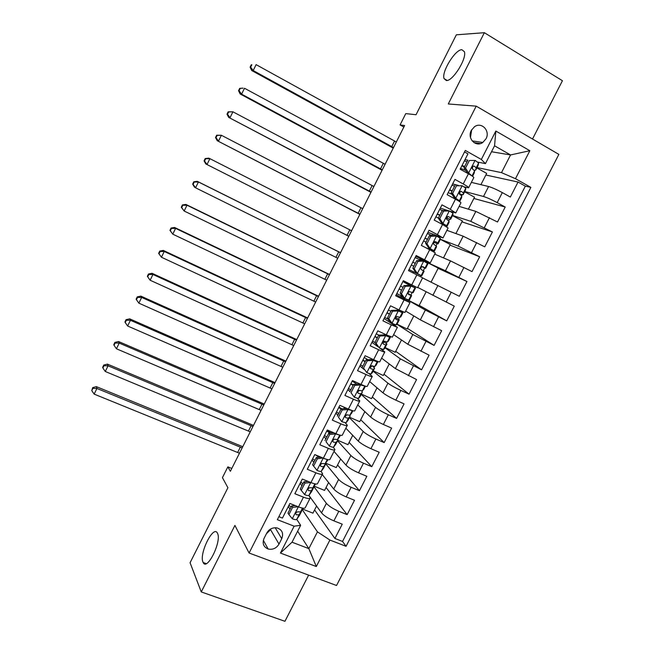 <?xml version="1.0" encoding="UTF-8"?>
<svg xmlns="http://www.w3.org/2000/svg" width="654" height="654" viewBox="0 0 654 654"><rect width="100%" height="100%" fill="white"/><g stroke="black" fill="none" stroke-linecap="round" stroke-linejoin="round"><path stroke-width="0.98" d="M446.322 80.516L444.05 78.603C441.368 71.94 455.225 49.377 461.879 49.72L464.381 51.682C467.079 58.541 452.584 81.546 446.322 80.516M202.977 562.121C198.922 553.644 213.58 524.345 217.455 533.223L217.52 533.345C221.959 541.218 207.024 571.498 203.157 562.505L202.977 562.121M471.338 130.383C466.874 138.305 475.769 147.649 482.758 142.49L486.012 138.795C490.557 130.825 481.426 121.35 474.387 126.835L471.338 130.383M470.463 137.356L471.689 129.754M532.511 139.008L562.432 80.72L484.352 32.7L456.345 34.809L416.034 114.736L405.774 113.608L400.076 124.914L403.861 127.031M336.54 585.494L558.868 154.393L476.202 106.144L249.084 553.014L336.54 585.494M249.084 553.014L234.925 525.415L201.26 591.927L284.94 621.3L308.639 575.136M201.26 591.927L190.069 562.742L227.911 487.729L222.434 477.641L227.854 466.874L230.371 471.289L404.605 125.552L400.076 124.914M464.536 151.932L467.953 153.853L460.138 169.19L468.419 173.784L463.228 183.962C467.258 186.21 469.041 187.502 468.575 187.845L464.185 186.872M463.228 183.962L454.939 179.4L447.148 194.688L455.462 199.192L450.295 209.329L455.756 212.951L449.756 211.152M450.295 209.329L441.973 204.857L434.215 220.096L442.545 224.502L437.395 234.606L442.987 237.966L427.994 232.301M437.395 234.606L429.049 230.233L421.315 245.405L429.686 249.73L424.552 259.793L430.258 262.892L415.731 256.368M424.552 259.793L416.173 255.51L408.472 270.633L416.86 274.868L411.742 284.891L417.571 287.735L422.639 277.803M411.742 284.891L403.338 280.697L395.662 295.772L404.082 299.908L398.989 309.906L404.932 312.489L409.96 302.647M398.989 309.906L390.552 305.802L382.909 320.82L391.354 324.874L386.269 334.832L392.335 337.162L397.321 327.401M386.269 334.832L377.816 330.81L370.197 345.778L378.666 349.743L373.606 359.667C377.75 361.556 379.811 362.251 379.786 361.744L384.724 352.073M373.606 359.667L365.12 355.735L357.525 370.646L366.019 374.529L360.975 384.413C365.145 386.252 367.237 386.866 367.278 386.236L372.167 376.655M360.975 384.413L352.465 380.571L344.903 395.433L353.422 399.226L348.394 409.077C352.58 410.867 354.713 411.399 354.811 410.655L359.659 401.155M348.394 409.077L339.859 405.325L332.322 420.13L340.873 423.833L335.862 433.659C340.055 435.401 342.23 435.842 342.385 434.984L347.192 425.574M335.862 433.659L327.302 429.989L319.781 444.745L328.357 448.366L323.37 458.152C327.58 459.844 329.788 460.203 330.008 459.231L334.766 449.903M323.37 458.152L314.778 454.563L307.29 469.27L315.89 472.801L310.92 482.554C315.146 484.197 317.394 484.475 317.664 483.396L322.389 474.15M310.92 482.554L302.303 479.055L294.84 493.713L303.464 497.163C307.707 498.773 309.98 499.002 310.282 497.849L308.892 495.43M308.917 495.413L321.523 512.867C323.975 515.72 328.104 518.385 333.892 520.87L342.246 524.173L334.897 538.471L314.59 509.932M313.887 486.641L326.395 503.343C328.888 506.139 333.025 508.787 338.805 511.289L347.151 514.624L326.068 487.492M347.151 514.624L354.525 500.277L346.195 496.893C340.415 494.367 336.262 491.743 333.728 489.029L322.209 474.493M334.014 451.383L345.974 465.108C348.582 467.692 352.768 470.267 358.539 472.834L366.845 476.3L359.447 490.696L337.578 464.986M345.852 428.19L358.261 441.098C360.943 443.559 365.161 446.085 370.924 448.693L379.206 452.241L371.783 466.686L349.13 442.398M357.738 404.916L370.589 417.015C373.352 419.337 377.603 421.822 383.358 424.462L391.615 428.1L384.168 442.594L360.714 419.745M369.657 381.576L382.966 392.85C385.795 395.032 390.086 397.469 395.825 400.158L404.058 403.878L396.586 418.421L372.339 397.011M381.617 358.147L395.384 368.603L416.549 379.565L409.052 394.166L383.996 374.211M393.618 334.652L407.834 344.266L429.089 355.171L421.56 369.821L395.695 351.329M405.66 311.067L420.342 319.847L441.663 330.695L434.109 345.394L407.434 328.382M417.734 287.417L454.285 306.137L446.707 320.885L419.206 305.353M422.582 277.925L459.345 296.287L466.948 281.49L438.123 268.353M434.714 254.161L450.516 260.897L472.024 271.606L479.66 256.76L450.001 245.136M446.895 230.314L463.163 236.192L484.753 246.844L492.413 231.941L461.912 221.837M459.108 206.386L475.859 211.406L497.522 221.992L505.207 207.032L473.864 198.464M458.397 185.401L452.633 183.929M447.728 210.514L440.289 208.16M404.082 299.908L409.984 302.598L396.21 294.701M391.354 324.874L397.37 327.302L384.062 318.547M378.666 349.743C382.803 351.656 384.846 352.375 384.797 351.917L380.236 348.427M377.938 346.734L371.954 342.328M366.019 374.529C370.18 376.385 372.265 377.031 372.273 376.451L369.109 373.647M364.057 369.469L359.88 366.019M353.422 399.226C357.599 401.033 359.716 401.597 359.79 400.902L357.354 398.409M349.947 391.566L347.854 389.637M340.873 423.833C345.059 425.599 347.217 426.073 347.348 425.264L345.345 422.901M337.881 415.241L335.87 413.173M328.357 448.366C332.567 450.075 334.758 450.467 334.954 449.543L333.229 447.222M325.856 438.834L323.918 436.627M315.89 472.801C320.117 474.469 322.348 474.779 322.594 473.733L321.065 471.387M313.879 462.353L312.007 460.007M279.005 544.079L281.743 538.692C283.738 533.321 282.16 529.724 277.018 527.901C272.612 527.312 269.203 529.004 266.799 532.994L264.044 538.414C262.107 543.474 263.48 547.006 268.173 549.017C272.792 549.94 276.397 548.297 279.005 544.079L270.56 529.666L271.009 528.784M491.522 151.744L510.553 154.949L494.563 145.801L485.456 163.614L481.344 159.47L465.305 150.428L277.337 519.677L294.137 526.184L300.652 525.317L296.736 519.358M481.344 159.47L495.846 131.053L529.846 150.714L515.475 178.697L530.885 187.379L346.056 546.311L329.902 540.049L316.299 566.536L280.419 553.055L294.137 526.184M464.773 191.54L483.494 196.486C486.96 197.549 491.522 199.601 497.187 202.626L505.207 207.032M471.371 182.376L488.595 186.521L483.494 196.486M452.576 215.436L470.774 221.33L492.413 231.941M444.524 210.563L444.998 209.648M440.42 239.241L458.102 246.084L479.66 256.76M431.787 235.554L432.556 234.05M419.696 259.793L419.786 259.107L445.472 270.756L466.948 281.49M419.786 259.107L420.162 258.363M400.42 297.096L400.894 296.172L403.265 297.521M406.69 299.467L425.353 310.053L420.342 319.847M396.994 324.302L412.829 334.505L407.834 344.266M388.133 321.204L388.868 319.757M385.026 347.756L400.354 358.874L395.384 368.603M375.887 345.222L376.287 344.445M373.099 371.129L387.928 383.162L382.966 392.85M361.204 394.419L375.535 407.36L370.589 417.015M349.35 417.636L363.191 431.476L358.261 441.098M337.538 440.78L350.879 455.511L345.974 465.108M319.871 456.688L320.272 457.171M325.766 463.849L338.617 479.464L333.728 489.029M319.209 456.41L320.337 457.22M301.935 485.791L300.137 483.306M334.897 538.471L342.533 541.438L525.342 186.145L518.05 182.041L485.857 175.01M488.595 186.521C492.086 187.535 496.672 189.562 502.329 192.603L510.341 197.05L518.05 182.041M446.707 320.885L425.353 310.053M434.109 345.394L412.829 334.505M421.56 369.821L400.354 358.874M409.052 394.166L400.828 390.413C395.09 387.708 390.79 385.288 387.928 383.162M396.586 418.421L388.337 414.75C382.59 412.094 378.323 409.625 375.535 407.36M384.168 442.594L375.895 439.014C370.131 436.39 365.905 433.88 363.191 431.476M371.783 466.686L363.485 463.187C357.722 460.604 353.52 458.045 350.879 455.511M359.447 490.696L351.124 487.279C345.353 484.737 341.184 482.137 338.617 479.464M278.866 516.676L282.438 518.066L289.877 503.466L298.51 506.875C302.753 508.477 305.042 508.673 305.369 507.471L310.053 498.307M473.97 142.605L480.371 143.594M485.456 163.614L477.812 162.118M467.855 160.181L465.01 159.625M290.033 509.147L288.308 506.531M300.652 525.317L292.027 542.207L308.851 548.624L317.443 531.849L329.902 540.049M297.652 531.187L308.851 548.624L316.299 566.536M302.189 509.548L317.443 531.849M484.352 32.7L448.276 103.97L476.202 106.144M231.802 468.452L227.854 466.874M477.003 167.571L501.495 172.64L510.553 154.949L529.846 150.714M331.39 433.038L331.93 431.975M343.816 408.66L344.437 407.442M356.283 384.2L356.487 383.792M403.248 297.496L400.894 296.172M401.106 296.278L401.319 295.853M407.45 283.82L407.883 282.969M413.009 272.922L413.549 271.851M342.533 541.438L346.056 546.311M316.585 506.033L312.947 513.153L302.549 509.041M328.594 482.554L324.58 490.402L314.067 486.135M320.444 457.211L320.092 456.778M340.644 458.985L336.254 467.569L325.962 463.285L325.872 462.762M352.735 435.343L347.969 444.663L337.775 440.314M364.858 411.628L359.716 421.683L349.555 417.244M377.031 387.822L371.505 398.629L361.376 394.092M374.072 367.164L374.423 366.485M389.244 363.943L383.334 375.502L373.23 370.859M386.301 343.219L386.964 341.911M401.499 339.982L395.204 352.293L385.124 347.56M398.564 319.185L399.553 317.247M413.794 315.931L407.107 329.011L397.06 324.18M426.13 291.807L419.05 305.655L406.87 299.548M410.876 295.068L412.183 292.502M414.693 287.58L415.192 286.607M427.266 262.941L419.991 259.213M420.301 276.601L420.874 275.481M423.334 270.658L424.708 267.968M431.076 282.136L438.245 268.115L427.446 262.597M422.647 277.811L416.86 274.868M436.046 245.749L437.101 243.68M443.477 257.897L450.295 244.555L440.363 239.364M430.275 262.851L435.343 252.926L429.686 249.73M448.808 220.75L449.543 219.311M455.912 233.568L462.386 220.921L452.478 215.624M443.036 237.868L448.088 227.968L442.545 224.502M461.61 195.669L462.026 194.851M468.395 209.166L474.51 197.197L464.634 191.802M455.838 212.803L460.882 202.912C461.307 202.65 459.5 201.407 455.462 199.192M480.919 184.673L486.682 173.408L476.84 167.906M525.342 186.145L530.885 187.379M515.475 178.697L501.495 172.64M468.681 187.641L473.717 177.774C474.207 177.389 472.441 176.057 468.419 173.784M292.027 542.207L280.419 553.055M495.846 131.053L494.563 145.801M266.399 533.778L270.56 529.666M298.281 506.785L292.608 507.324L288.913 514.567L292.387 518.818C294.791 519.709 296.246 519.873 296.761 519.325L299.516 515.27M291.128 506.989L288.888 505.403M292.608 507.324L291.676 505.918L287.989 513.145L288.913 514.567M291.676 505.918L295.24 505.583M303.088 508.272L300.554 511.894L297.603 511.861C295.592 512.523 295.191 513.504 296.393 514.796L299.082 514.772L301.854 510.038M296.671 512.074L295.69 513.21M239.47 453.238L94.143 394.109L96.923 388.46L92.884 388.362L92.672 387.634L91.773 390.618L92.884 388.362M242.16 447.892L96.923 388.46L96.375 386.645L242.765 446.698M96.375 386.645L92.672 387.634M91.773 390.618L94.143 394.109M310.83 482.521L304.952 483.102L301.241 490.377L304.699 494.677C307.094 495.593 308.533 495.806 309.007 495.323L311.549 491.694M302.982 483.723L300.717 482.17M310.871 482.578L312.538 483.167M304.952 483.102L303.979 481.777L300.284 489.029L301.241 490.377M303.979 481.777L308.108 481.418M315.285 484.369L312.816 487.868L309.8 487.712C307.879 488.448 307.511 489.429 308.704 490.664L311.345 490.753L313.846 486.437M309.08 487.876L307.985 489.167M250.253 431.836L105.269 371.48L108.057 365.815L104.002 365.733L103.765 365.055L102.653 367.311L102.891 367.998L104.002 365.733M252.959 426.473L108.057 365.815L107.444 364.123L253.499 425.402M107.444 364.123L103.765 365.055M102.891 367.998L105.269 371.48M322.978 457.988L317.337 458.797L313.618 466.098L317.059 470.455C319.438 471.403 320.852 471.657 321.302 471.24L323.624 468.043M314.876 460.383L312.587 458.863M323.248 458.315L326.624 459.329M317.337 458.797L316.323 457.547L312.612 464.831L313.618 466.098M316.323 457.547L321.016 457.171M327.376 460.694L325.12 463.751L322.038 463.482C320.207 464.283 319.888 465.272 321.057 466.449L323.64 466.654L325.962 463.261M315.604 454.906L319.046 457.326M321.564 463.588L320.329 465.051M261.077 410.369L116.428 348.778L119.224 343.088L115.153 343.031L114.891 342.402L113.78 344.666L114.033 345.304L115.153 343.031M263.783 404.989L119.224 343.088L118.546 341.527L264.257 404.041M118.546 341.527L114.891 342.402M114.033 345.304L116.428 348.778M335.077 433.324L335.674 433.97L329.771 434.411L326.035 441.736L329.452 446.151C331.831 447.123 333.221 447.426 333.638 447.066L335.739 444.303M329.452 446.151L326.035 441.736M326.812 436.962L324.507 435.474M335.674 433.97L339.647 435.057M329.771 434.411L328.709 433.242L324.989 440.543M328.709 433.242L333.965 432.842M339.508 436.929L337.472 439.562L334.325 439.177C332.592 440.028 332.306 441.025 333.458 442.153L335.993 442.464L337.938 439.995L337.914 438.998M331.153 433.054L327.049 430.479M326.771 431.027L330.025 433.144M334.112 439.226L332.714 440.845M271.925 388.836L127.628 326.003L130.432 320.297L126.345 320.256L126.058 319.675L124.939 321.956L125.225 322.536L126.345 320.256M274.639 383.44L130.432 320.297L129.688 318.858L275.056 382.623M129.688 318.858L126.058 319.675M125.225 322.536L127.628 326.003M347.078 408.497L348.132 409.535L342.238 409.944L338.494 417.293L341.895 421.765L346.015 422.811L347.895 420.489M341.895 421.765L338.494 417.293M338.788 413.459L336.458 412.012M348.132 409.535L352.285 410.581M342.238 409.944L341.143 408.848L337.407 416.173M341.143 408.848L346.955 408.448M351.672 413.091L349.865 415.282L346.669 414.791C345.026 415.691 344.764 416.68 345.901 417.767L348.378 418.2L350.119 416.132L349.98 415.151M341.838 408.799L338.968 407.074M338.731 407.548L341.069 408.987M345.917 408.513L344.012 407.148M346.743 414.783L345.165 416.557M282.806 367.237L138.852 303.154L141.673 297.431L137.569 297.406L137.258 296.875L136.13 299.164L136.441 299.687L137.569 297.406M285.536 361.826L141.673 297.431L140.863 296.123L285.888 361.131M140.863 296.123L137.258 296.875M136.441 299.687L138.852 303.154M354.754 385.386L353.618 384.364L359.332 384.004L360.64 385.018L354.754 385.386L351.002 392.76L354.378 397.289L358.441 398.482L360.101 396.594M354.378 397.289L351.002 392.76M350.806 389.882L348.443 388.468M359.479 383.996L361.458 384.634M360.64 385.018L364.924 386.015M353.618 384.364L349.865 391.721M363.886 389.171L362.3 390.92L359.062 390.332C357.501 391.264 357.272 392.253 358.384 393.299L360.804 393.847L362.341 392.187L361.817 390.961M353.307 384.977L350.928 383.604M350.732 383.988L353.095 385.394M359.275 390.291L357.656 392.147M357.027 384.151L352.171 381.159M293.728 345.574L150.126 280.231L147.363 276.299L147.706 276.773L148.826 274.476L148.491 274.01L147.363 276.299M296.458 340.145L152.946 274.484L150.126 280.231L147.706 276.773M148.826 274.476L152.946 274.484L152.071 273.307L296.752 339.573M152.071 273.307L148.491 274.01M367.319 360.746L366.134 359.798L371.987 359.471L373.189 360.411L367.319 360.746L363.542 368.145L366.91 372.723L370.908 374.055L372.339 372.617M366.91 372.723L363.542 368.145M362.856 366.224L360.477 364.85M371.987 359.471L374.219 359.945M373.189 360.411L377.154 361.817L377.644 361.384M366.134 359.798L362.373 367.18M376.14 365.161L374.775 366.469L371.505 365.782C370.025 366.739 369.829 367.736 370.908 368.75L373.279 369.412L374.611 368.169L372.314 365.766M365.324 361.392L362.921 360.043M362.766 360.354L365.153 361.727M371.21 365.897L371.464 366.542L370.197 367.654M367.973 359.7L364.221 357.509M304.682 323.836L161.432 257.235L158.636 253.36L158.996 253.785L160.124 251.479L159.764 251.062L158.636 253.36M307.421 318.392L164.26 251.471L161.432 257.235L158.996 253.785M160.124 251.479L164.26 251.471L163.32 250.425L307.65 317.95M163.32 250.425L159.764 251.062M379.925 336.017L378.699 335.15L384.544 334.856L385.786 335.723L379.925 336.017L376.14 343.44L379.483 348.075L383.416 349.555L384.617 348.549M379.483 348.075L374.922 342.557L376.14 343.44M374.955 342.492L372.551 341.143M384.544 334.856L386.473 335.625L387.127 335.232M385.786 335.723L389.686 337.268L390.512 336.72M378.699 335.15L374.922 342.557M388.435 341.077L387.299 341.944L384.004 341.143C382.598 342.132 382.418 343.121 383.481 344.11L385.795 344.887L386.915 344.061L383.596 341.355M377.383 337.734L374.963 336.409M374.848 336.638L377.26 337.971M383.211 341.699L383.759 342.443L382.786 343.105M378.772 335.15L376.303 333.785M315.661 302.042L172.77 234.165L169.934 230.347L170.326 230.723L171.462 228.409L171.07 228.042L169.934 230.347M318.416 296.581L175.607 228.385L172.77 234.165L170.326 230.723M171.462 228.409L175.607 228.385L174.602 227.469L318.572 296.262M174.602 227.469L171.07 228.042M392.572 311.198L391.296 310.413L397.133 310.159L398.425 310.944L392.572 311.198L388.77 318.653L392.098 323.346L395.964 324.964L396.945 324.409M392.098 323.346L390.83 322.52L387.511 317.844L388.77 318.653M388.754 319.593L384.666 317.37M397.133 310.159L399.038 311.002L399.929 310.74L398.221 309.53M398.425 310.944L402.259 312.637L403.06 312.228L400.984 310.863M391.296 310.413L387.511 317.844M400.771 316.912L399.864 317.321L396.553 316.43C395.212 317.435 395.057 318.416 396.095 319.389L398.351 320.28L399.234 319.724L395.572 317.353M389.482 313.994L387.037 312.702M386.972 312.841L389.4 314.141M395.466 317.648L396.103 318.253L395.441 318.523M390.863 311.279L388.427 309.98M326.681 280.174L184.15 211.013L181.272 207.261L181.698 207.58L182.834 205.266L182.409 204.947L181.272 207.261M329.444 274.696L186.995 205.217L184.15 211.013L181.698 207.58M182.834 205.266L186.995 205.217L185.924 204.432L329.542 274.508M185.924 204.432L182.409 204.947M405.259 286.297L403.951 285.594L409.772 285.381L411.104 286.084L405.259 286.297L401.45 293.777L404.761 298.526L409.306 300.186M404.761 298.526L403.453 297.783L400.15 293.049L401.45 293.777M402.578 296.532L396.815 293.507M409.772 285.381L402.913 281.547M411.104 286.084L415.429 287.989L402.921 281.514M403.951 285.594L400.15 293.049M413.148 292.657L409.159 291.619C407.875 292.64 407.744 293.63 408.758 294.578L411.595 295.51L408.08 293.548M401.613 290.172L399.161 288.904M399.128 288.962L401.589 290.229M403.052 287.351L400.591 286.092M337.734 258.24L195.562 187.796L194.434 187.109L192.652 184.101L193.102 184.371L194.238 182.041L193.797 181.779L192.652 184.101M340.505 252.746L198.424 181.975L195.562 187.796L193.102 184.371M194.238 182.041L198.424 181.975L197.279 181.322L340.538 252.689M197.279 181.322L193.797 181.779M417.996 261.306L416.639 260.684L422.312 260.513L423.833 261.134L417.996 261.306L414.17 268.819L417.465 273.617L421.724 275.874L409.003 269.579L418.478 274.239M417.465 273.617L418.47 274.255M423.833 261.134L427.937 263.693M421.266 260.545L415.127 257.562M416.639 260.684L412.829 268.165L414.17 268.819M416.108 272.955L412.829 268.165M421.944 266.668L425.582 268.312L422.983 266.685L421.805 266.726C420.587 267.756 420.465 268.745 421.462 269.685L424.086 271.238L421.724 275.874M412.78 262.164L415.257 263.399M411.333 265.009L413.81 266.235M415.282 263.349L412.797 262.123M348.827 236.241L205.822 163.95L348.803 236.282M351.599 230.731L209.885 158.66L207.016 164.497L204.538 161.08L205.683 158.742L205.209 158.538L204.064 160.868L204.538 161.08M205.209 158.538L208.675 158.145L209.885 158.66L205.683 158.742M204.064 160.868L205.822 163.95M430.782 236.233L429.384 235.685L435.188 235.554L436.602 236.094L430.782 236.233L426.939 243.762L430.209 248.626L433.88 250.678L434.191 251.455L428.656 249.199M430.209 248.626L428.82 248.046L430.634 249.06L430.896 249.893L425.591 247.613M436.602 236.094L440.24 238.219L440.412 239.266M431.951 235.628L427.381 233.503M429.384 235.685L425.558 243.198L426.939 243.762M428.82 248.046L425.558 243.198M433.855 242.34L438.066 243.86L437.82 242.961L435.736 241.694L434.509 241.743C433.34 242.789 433.234 243.77 434.207 244.694L436.3 245.945L436.537 246.844M424.986 238.203L427.487 239.405M423.579 240.966L426.081 242.16M434.673 241.669L434.869 242.274L434.035 242.111M427.553 239.266L425.051 238.081M359.945 214.177L217.242 140.708L359.863 214.34M362.733 208.651L221.379 135.272L218.501 141.125L216.016 137.716L217.169 135.37L216.662 135.215L215.518 137.553L216.016 137.716M216.662 135.215L221.379 135.272L217.169 135.37M215.518 137.553L217.242 140.708M443.608 211.062L442.161 210.604L447.957 210.506L449.421 210.972L443.608 211.062L439.758 218.624L443.003 223.545L446.608 225.744L446.69 226.815M443.003 223.545L441.564 223.039L443.347 224.134L443.453 224.984M449.421 210.972L452.993 213.245L452.928 214.749M442.423 210.596L439.676 209.362M442.161 210.604L438.319 218.134L439.758 218.624M441.564 223.039L438.319 218.134M446.339 218.183L450.581 219.327L450.565 217.995L448.538 216.613L447.271 216.67C446.142 217.725 446.053 218.706 447.001 219.621L449.036 220.995L449.045 222.352M437.232 214.16L439.75 215.329M435.858 216.85L438.384 218.011M447.311 216.646L447.377 217.749L446.429 217.717M439.864 215.109L437.338 213.956M371.104 192.039L228.696 117.393L370.949 192.333M373.892 186.496L232.914 111.801L230.028 117.679L227.535 114.27L228.687 111.924L228.156 111.826L227.003 114.164L227.535 114.27M228.156 111.826L232.914 111.801L228.687 111.924M227.003 114.164L228.696 117.393M456.484 185.81L462.28 185.761L456.484 185.81L452.617 193.396L455.846 198.375L459.378 200.721L459.321 201.44M455.846 198.375L454.358 197.949L456.091 199.535M462.28 185.761L465.787 188.18L465.484 190.142M454.579 186.243L452.02 185.131M454.988 185.434L451.137 192.987L452.617 193.396M454.358 197.949L451.137 192.987M459.492 194.148L463.155 194.712L463.351 192.946L461.381 191.442L460.073 191.508C458.985 192.57 458.912 193.551 459.836 194.467L461.814 195.955L461.585 197.778M449.519 190.036L452.061 191.181M448.186 192.652L451.988 194.295M460.064 191.516L459.934 193.143L459.182 193.29M452.225 190.862L449.674 189.742M382.288 169.836L241.588 94.151L240.19 94.004L382.075 170.261M385.092 164.268L244.49 88.257L241.588 94.151L239.086 90.751L240.247 88.396L239.691 88.355L238.53 90.702L239.086 90.751M239.691 88.355L243.075 88.143L240.247 88.396M238.53 90.702L240.19 94.004M469.4 160.467L475.188 160.451L469.4 160.467L465.517 168.078L468.73 173.114L472.131 176.032M468.73 173.114L467.201 172.779L468.91 174.062M475.188 160.451L478.622 163.026L478.082 165.462M466.981 161.898L464.397 160.827M467.863 160.165L463.997 167.759L465.517 168.078M467.201 172.779L463.997 167.759M474.215 170.277L475.76 170.007L476.177 167.808L474.273 166.181L472.924 166.263C471.877 167.326 471.812 168.307 472.719 169.214L474.641 170.833L474.175 173.122M461.847 165.838L464.414 166.942M460.555 168.372L465.713 170.449M472.883 166.288L472.253 168.683M464.618 166.533L462.043 165.454M393.52 147.559L253.196 70.55L251.725 70.542L393.234 148.123M396.324 141.983L256.098 64.632L253.196 70.55L250.678 67.158L251.839 64.795L251.259 64.803L250.098 67.166L250.678 67.158M251.259 64.803L251.839 64.795M250.098 67.166L251.725 70.542M475.859 211.406L470.774 221.33M463.163 236.192L458.102 246.084M450.516 260.897L445.472 270.756M437.91 285.52L432.883 295.346M326.395 503.343L321.523 512.867M338.805 511.289L333.892 520.87M502.329 192.603L497.187 202.626M489.486 217.635L484.369 227.617M476.692 242.577L471.583 252.526M463.939 267.429L458.846 277.345M451.227 292.199L446.159 302.083M438.564 316.879L433.512 326.722M425.942 341.47L420.906 351.288M413.369 365.987L408.349 375.764M400.828 390.413L395.825 400.158M388.337 414.75L383.358 424.462M375.895 439.014L370.924 448.693M363.485 463.187L358.539 472.834M351.124 487.279L346.195 496.893M303.464 497.163L298.51 506.875M275.179 527.713L281.743 538.692M298.371 506.817L292.297 518.712M301.641 511.101L299.352 515.581M299.082 514.772L296.761 519.325M302.483 508.101L300.554 511.894M237.655 452.454L240.353 447.107M295.624 513.635L296.393 514.796M310.724 482.595L304.617 494.571M313.699 487.483L311.402 491.98M315.498 483.968L315.146 484.639M311.345 490.753L309.007 495.323M314.868 483.846L312.816 487.868M248.446 431.043L251.144 425.672M307.944 489.625L308.704 490.664M323.101 458.331L316.969 470.349M325.798 463.776L323.493 468.289M327.907 459.648L327.253 460.931M323.64 466.654L321.302 471.24M327.286 459.509L325.12 463.751M259.262 409.559L261.976 404.18M320.329 465.542L321.057 466.449M335.527 433.978L329.371 446.044M337.938 439.995L335.633 444.524M340.366 435.245L339.401 437.142M335.993 442.464L333.638 447.066M339.753 435.082L337.472 439.562M270.118 388.018L272.841 382.623M332.763 441.376L333.458 442.153M347.985 409.543L341.813 421.65M350.119 416.132L347.805 420.677M352.866 410.753L351.582 413.263M348.378 418.2L346.015 422.811M352.228 410.655L349.865 415.282M281.007 366.404L283.73 360.992M345.263 417.129L345.901 417.767M360.493 385.026L354.296 397.174M362.341 392.187L360.019 396.749M365.414 386.179L363.812 389.31M360.804 393.847L358.441 398.482M364.67 386.277L362.3 390.92M291.929 344.732L294.66 339.295M357.82 392.792L358.384 393.299M373.042 360.419L366.829 372.608M374.611 368.169L372.273 372.739M378.004 361.515L376.083 365.275M373.279 369.412L370.908 374.055M377.154 361.817L374.775 366.469M302.884 322.986L305.622 317.542M370.442 368.374L370.908 368.75M385.639 335.731L379.402 347.961M386.915 344.061L384.577 348.647M390.634 336.769L388.394 341.159M385.795 344.887L383.416 349.555M389.686 337.268L387.299 341.944M313.871 301.175L316.618 295.714M398.278 310.952L392.016 323.231M399.259 319.871L396.913 324.474M403.101 312.35L400.747 316.961M398.351 320.28L395.964 324.964M402.259 312.637L399.864 317.321M324.891 279.299L327.654 273.822M410.957 286.092L404.679 298.404M411.652 295.6L409.298 300.211M415.503 288.054L413.14 292.681M410.957 295.592L408.562 300.292M414.873 287.915L412.47 292.624M335.943 257.349L338.715 251.855M423.686 261.142L417.383 273.503M427.953 263.676L425.582 268.312M423.604 270.813L421.201 275.53M427.536 263.112L425.125 267.838M347.037 235.342L349.816 229.824M436.455 236.102L430.128 248.504M436.561 246.803L434.191 251.455M440.436 239.209L438.066 243.86M436.3 245.945L433.88 250.678M440.24 238.219L437.82 242.961M358.163 213.261L360.951 207.727M449.273 210.972L442.93 223.423M449.077 222.278L446.747 226.848M452.969 214.659L450.581 219.327M449.036 220.995L446.608 225.744M452.993 213.245L450.565 217.995M369.322 191.107L372.118 185.564M462.141 185.761L455.764 198.252M461.642 197.672L459.623 201.628M465.542 190.028L463.155 194.712M461.814 195.955L459.378 200.721M465.787 188.18L463.351 192.946M380.514 168.895L383.318 163.328M460.817 191.287L461.381 191.442M475.041 160.451L468.648 172.991M474.248 172.975L472.54 176.318M478.164 165.307L475.76 170.007M474.641 170.833L472.196 175.615M478.622 163.026L476.177 167.808M391.738 146.61L394.55 141.027M473.537 166.034L474.273 166.181M444.05 78.603L447.164 80.434M472.123 140.872L482.758 142.49M263.333 540.327L268.173 549.017M203.157 562.505L206.239 563.617M359.038 390.74L359.267 390.291M472.335 168.658L472.572 168.201"/></g></svg>
